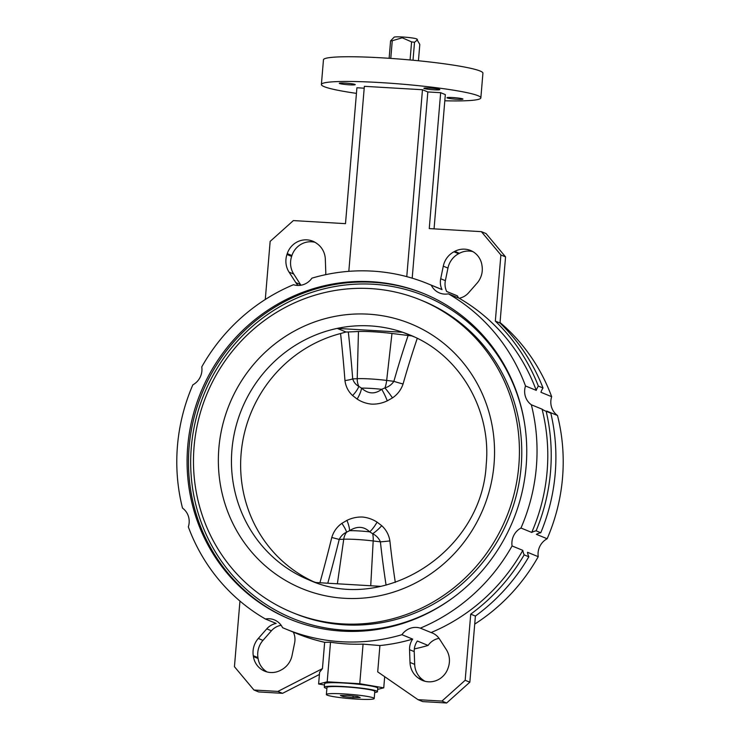 <?xml version="1.0" encoding="UTF-8"?>
<svg xmlns="http://www.w3.org/2000/svg" width="740" height="740" viewBox="0 0 740 740"><rect width="100%" height="100%" fill="white"/><g stroke="black" fill="none" stroke-linecap="round" stroke-linejoin="round"><path stroke-width="1.11" d="M319.921 582.759A860.213 476.144 -77 0 0 331.779 537.481C333.555 531.579 336.922 526.871 341.88 523.356L346.949 520.368C351.833 518 356.948 516.881 362.304 517.02C367.614 517.51 372.544 519.212 377.095 522.144L381.738 525.705C386.197 529.784 388.916 534.854 389.888 540.903A14.227 1.091 -6.2 0 1 380.406 541.856C378.834 538.248 376.262 535.538 372.673 533.725L369.713 531.857C363.867 526.288 357.143 525.89 349.558 530.673L346.579 532.19C343.397 533.596 340.946 536.01 339.216 539.432A869.241 481.139 103 0 1 327.783 583.222M380.776 586.348L315.878 582.519A132.46 127.003 112.3 0 1 308.996 579.938A132.46 127.003 112.3 0 1 231.925 449.883A132.46 127.003 112.3 0 1 337.218 328.394A132.46 127.003 112.3 0 1 402.634 332.251L337.218 328.394L346.024 332.01L348.318 331.964A869.241 491.897 93.4 0 1 352.703 378.899C353.84 382.33 355.885 384.828 358.826 386.373L361.527 388.13C368.178 394.032 374.903 394.429 381.683 389.314L384.92 387.908C388.74 386.77 391.728 384.569 393.884 381.322A14.227 1.388 -164.2 0 0 403.069 383.986C401.089 389.814 397.556 394.448 392.468 397.907L387.279 400.849C382.303 403.18 377.141 404.281 371.785 404.142C366.476 403.651 361.592 401.968 357.143 399.073L352.61 395.558C348.281 391.534 345.728 386.539 344.96 380.564A860.213 486.791 -86.6 0 0 340.567 333.536A132.46 127.003 112.3 0 0 241.111 453.648A132.46 127.003 112.3 0 0 313.621 581.723M344.96 380.564A14.227 2.766 -4.4 0 0 352.703 378.899L357.226 378.686A23.828 2.118 4.8 0 1 370.481 378.954A23.828 2.118 4.8 0 1 386.668 380.425L393.884 381.322A869.241 792.66 -86.8 0 1 408.129 335.488L391.969 333.472A27.121 2.405 -175.2 0 0 373.543 331.807A27.121 2.405 -175.2 0 0 358.447 331.502L348.318 331.964M390.776 58.414L392.256 40.746A16.003 1.415 -175.2 0 0 390.591 40.867L394.106 37.194A11.553 1.027 4.8 0 1 402.532 37A11.553 1.027 4.8 0 1 416.407 38.804L417.453 39.831L414.52 42.282A16.003 1.415 -175.2 0 0 411.597 41.884L402.218 37.786L392.256 40.746M389.129 58.303L390.591 40.867M538.239 556.684L527.49 552.271A16.891 16.197 112.3 0 0 528.841 556.776L524.17 554.861A16.891 16.197 112.3 0 1 522.819 550.357L512.071 545.954A16.891 16.197 112.3 0 1 511.941 541.911A16.891 16.197 112.3 0 1 520.979 528.018L531.727 532.43A16.891 16.197 112.3 0 1 536.112 530.821L540.783 532.735A190.245 182.41 112.3 0 0 555.213 473.517A190.245 182.41 112.3 0 0 550.828 413.188L546.157 411.274A16.891 16.197 112.3 0 1 545.269 410.95A16.891 16.197 112.3 0 1 542.078 409.174L531.329 404.762A16.891 16.197 112.3 0 1 524.697 389.952A16.891 16.197 112.3 0 1 525.511 385.966L536.25 390.378A16.891 16.197 112.3 0 1 538.341 386.077L543.021 387.991A16.891 16.197 112.3 0 0 540.931 392.293L551.67 396.696A16.891 16.197 -67.7 0 0 550.865 400.682A16.891 16.197 -67.7 0 0 557.498 415.492A186.693 179.006 112.3 0 1 547.147 538.748A16.891 16.197 -67.7 0 0 538.1 552.641A16.891 16.197 -67.7 0 0 538.239 556.684A186.693 179.006 112.3 0 1 474.719 624.088M547.147 538.748L536.398 534.345A16.891 16.197 112.3 0 1 540.783 532.735M472.86 251.609A19.758 18.944 112.3 0 0 459.42 253.284L454.749 251.369A19.758 18.944 112.3 0 1 470.585 250.49A19.758 18.944 112.3 0 1 481.916 265.077L482.055 265.984A20.443 19.601 112.3 0 1 482.23 270.96A20.443 19.601 112.3 0 1 477.023 283.198L468.577 292.809A16.891 16.197 112.3 0 1 459.17 298.248A186.693 179.006 112.3 0 1 536.25 390.378M522.819 550.357A186.693 179.006 112.3 0 1 431.096 632.543A16.891 16.197 112.3 0 1 432.253 632.959A16.891 16.197 112.3 0 1 439.505 639.027L446.266 649.535A20.443 19.601 112.3 0 1 449.374 662.263A20.443 19.601 112.3 0 1 448.366 667.175L448.079 668.054A19.758 18.944 112.3 0 1 422.559 680.476A19.758 18.944 112.3 0 1 418.886 678.441L418.165 677.923A20.443 19.601 112.3 0 1 410.006 662.448L409.553 649.692A16.891 16.197 112.3 0 1 412.67 639.101A186.693 179.006 112.3 0 1 379.916 645.548L377.705 671.874L418.026 699.679L441.956 701.085L465.173 680.282L470.723 614.145A190.245 182.41 112.3 0 0 524.17 554.861M281.32 625.531L280.83 625.337A16.891 16.197 112.3 0 0 271.423 630.776L262.978 640.387L258.306 638.463A20.443 19.601 112.3 0 0 253.274 655.686L253.413 656.593A19.758 18.944 112.3 0 0 264.735 671.18A19.758 18.944 112.3 0 0 280.58 670.301L281.385 669.876A20.443 19.601 112.3 0 0 292.05 655.501L294.622 642.93A16.891 16.197 112.3 0 0 294.918 640.877A16.891 16.197 112.3 0 0 293.336 632.127M271.423 630.776L266.752 628.861A16.891 16.197 112.3 0 1 276.159 623.422L265.41 619.01A16.891 16.197 112.3 0 1 274.346 619.889A16.891 16.197 112.3 0 1 282.56 627.668A186.693 179.006 112.3 0 0 286.084 629.157L296.832 633.56A186.693 179.006 112.3 0 0 324.657 642.302L330.512 642.209A186.693 179.006 -67.7 0 0 363.072 644.124L379.916 645.548M315.036 242.313A19.758 18.944 112.3 0 0 291.921 255.531L287.25 253.617A19.758 18.944 112.3 0 1 312.77 241.194A19.758 18.944 112.3 0 1 316.443 243.22L317.164 243.738A20.443 19.601 112.3 0 1 325.322 259.222L325.776 271.969A16.891 16.197 112.3 0 1 325.72 274.031A16.891 16.197 112.3 0 1 325.656 274.67M429.755 88.079A8.001 0.712 4.8 0 1 439.828 89.605A8.001 0.712 4.8 0 1 433.954 89.799A8.001 0.712 4.8 0 1 423.881 88.273A8.001 0.712 4.8 0 1 429.755 88.079M452.88 97.56A8.001 0.712 4.8 0 1 462.953 99.095A8.001 0.712 4.8 0 1 457.079 99.28A8.001 0.712 4.8 0 1 447.006 97.754A8.001 0.712 4.8 0 1 452.88 97.56M345.154 83.093A8.001 0.712 4.8 0 1 355.228 84.628A8.001 0.712 4.8 0 1 349.363 84.823A8.001 0.712 4.8 0 1 339.29 83.287A8.001 0.712 4.8 0 1 345.154 83.093M356.44 93.37A80.013 7.095 4.8 0 1 321.391 84.49A80.013 7.095 4.8 0 1 380.092 82.566A80.013 7.095 4.8 0 1 480.852 97.883A80.013 7.095 4.8 0 1 444.814 100.788M321.391 84.49L323.463 59.783A80.013 7.095 4.8 0 1 382.173 57.859A80.013 7.095 4.8 0 1 482.924 73.177L480.852 97.883M526.121 466.394A176.018 168.776 112.3 0 1 290.136 619.288A176.018 168.776 112.3 0 1 187.72 446.461A176.018 168.776 112.3 0 1 423.706 293.567A176.018 168.776 112.3 0 1 526.121 466.394M194.084 446.673A168.914 161.958 112.3 0 1 420.533 299.959A168.914 161.958 112.3 0 1 518.814 465.793A168.914 161.958 112.3 0 1 292.365 612.516A168.914 161.958 112.3 0 1 194.084 446.673M420.533 299.959L422.873 300.912A168.914 161.958 112.3 0 1 521.154 466.755A168.914 161.958 112.3 0 1 294.705 613.469L292.365 612.516M265.41 619.01A186.693 179.006 112.3 0 1 188.33 526.889A16.891 16.197 112.3 0 0 182.503 508.093A186.693 179.006 112.3 0 1 177.461 445.859A186.693 179.006 112.3 0 1 192.853 384.837A16.891 16.197 112.3 0 0 201.761 366.901A186.693 179.006 112.3 0 1 293.484 284.715A16.891 16.197 112.3 0 0 311.91 278.157A186.693 179.006 112.3 0 1 427.748 283.697A186.693 179.006 112.3 0 1 431.272 285.187L442.021 289.599A16.891 16.197 112.3 0 1 440.707 278.739L443.279 266.169A20.443 19.601 112.3 0 1 453.944 251.794L454.749 251.369M546.157 411.274A190.245 182.41 112.3 0 1 550.541 471.602A190.245 182.41 112.3 0 1 536.112 530.821M343.98 693.917A24.004 2.127 -175.2 0 0 326.368 694.499A24.004 2.127 -175.2 0 0 356.597 699.096A24.004 2.127 -175.2 0 0 374.209 698.514A24.004 2.127 -175.2 0 0 343.98 693.917M374.209 698.514L374.801 691.456A24.004 2.127 -175.2 0 0 344.572 686.859A24.004 2.127 -175.2 0 0 326.969 687.442L326.368 694.499M374.718 692.483A26.668 2.368 -175.2 0 0 377.456 691.678A26.668 2.368 -175.2 0 0 343.878 686.572A26.668 2.368 -175.2 0 0 324.305 687.22A26.668 2.368 -175.2 0 0 326.877 688.468M324.305 687.22L324.601 683.686A26.668 2.368 4.8 0 1 344.174 683.048A26.668 2.368 4.8 0 1 377.752 688.154L377.456 691.678M346.024 332.01L340.567 333.536M413.993 336.774L402.634 332.251A132.46 127.003 112.3 0 1 409.507 334.832C459.013 354.238 491.628 409.164 486.208 464.591C482.129 551.143 384.217 614.487 308.996 579.938M408.129 335.488L411.44 335.858M357.485 696.46L347.596 695.397L340.4 695.452L343.092 696.553L352.989 697.616L360.186 697.561L357.485 696.46M500.046 322.511A186.693 179.006 112.3 0 1 551.67 396.696M459.17 298.248L448.421 293.845A186.693 179.006 112.3 0 1 525.511 385.966M427.748 283.697L438.496 288.101A186.693 179.006 112.3 0 1 442.021 289.599M459.42 253.284L458.615 253.709L453.944 251.794M446.664 291.458L453.916 294.428A186.693 179.006 112.3 0 1 457.44 295.917L446.692 291.514A16.891 16.197 112.3 0 1 445.378 280.654L447.95 268.084A20.443 19.601 112.3 0 1 458.615 253.709M412.199 278.175L427.84 91.945L440.661 92.694L445.332 94.609L434.056 228.863M505.559 256.891L500.888 254.967L481.37 231.657L486.051 233.572L505.559 256.891L500 323.029A190.245 182.41 112.3 0 1 543.021 387.991M500.888 254.967L495.328 321.114A190.245 182.41 112.3 0 1 538.341 386.077M481.37 231.657L429.246 228.586L440.661 92.694M500 323.029L495.328 321.114M542.078 409.174A186.693 179.006 112.3 0 1 531.727 532.43M531.329 404.762A186.693 179.006 112.3 0 1 520.979 528.018M557.498 415.492L546.749 411.089A16.891 16.197 112.3 0 0 549.089 412.476M512.071 545.954A186.693 179.006 112.3 0 1 420.348 628.14L431.096 632.543M439.042 638.352A16.891 16.197 -67.7 0 0 428.09 645.428A186.693 179.006 112.3 0 1 414.345 648.915M428.09 645.428L417.342 641.016A16.891 16.197 112.3 0 0 414.224 651.607L414.678 664.363L410.006 662.448M412.67 639.101L401.931 634.698A186.693 179.006 112.3 0 1 286.084 629.157M298.127 285.464A16.891 16.197 112.3 0 1 295.824 282.634L289.062 272.135A20.443 19.601 112.3 0 1 286.963 254.495L287.25 253.617M265.281 299.496L270.156 241.388L293.373 220.585L345.497 223.656L356.911 87.764L364.2 88.19M291.921 255.531L291.634 256.41L286.963 254.495M300.958 285.233A16.891 16.197 112.3 0 1 300.496 284.548L293.734 274.05A20.443 19.601 112.3 0 1 291.634 256.41M363.072 644.124L359.751 683.714L383.746 687.839L377.65 689.403M384.68 676.684L383.746 687.839M348.818 271.339L364.358 86.321L422.466 89.734L406.769 276.64M427.84 91.945L422.466 89.734M448.421 293.845A16.891 16.197 112.3 0 1 439.495 292.966A16.891 16.197 112.3 0 1 431.272 285.187M401.931 634.698A16.891 16.197 112.3 0 1 420.348 628.14M457.44 295.917A16.891 16.197 -67.7 0 0 458.68 298.054M324.49 685.009L318.616 684.001L327.191 681.799L359.751 683.714M319.421 674.473L282.55 693.334L258.63 691.928L253.95 690.013L277.879 691.419L322.446 668.618L319.606 672.225L318.616 684.001M330.512 642.209L327.191 681.799M322.446 668.618L324.657 642.302M528.841 556.776A190.245 182.41 112.3 0 1 475.395 616.059L470.723 614.145M418.026 699.679L422.697 701.594L446.627 703L469.845 682.197L475.395 616.059M424.964 681.272A19.758 18.944 112.3 0 1 423.558 680.365L422.836 679.847A20.443 19.601 112.3 0 1 414.678 664.363M253.95 690.013L234.441 666.694L239.954 601.074M266.752 628.861L258.306 638.463M267.14 671.976A19.758 18.944 112.3 0 1 258.084 658.508L257.946 657.601A20.443 19.601 112.3 0 1 262.978 640.387M282.55 693.334L277.879 691.419M469.845 682.197L465.173 680.282M446.627 703L441.956 701.085M353.128 695.989L352.989 697.616M343.184 695.434L343.092 696.553M418.433 60.763L419.802 44.446L416.592 38.98M416.879 38.998A11.553 1.027 4.8 0 1 417.046 39.118L417.453 39.831M410.071 59.958L411.597 41.884M413.013 60.227L414.52 42.282M331.779 537.481L339.216 539.432L343.739 539.229L337.375 583.786M358.447 331.502L357.226 378.686A14.227 11.711 -92.6 0 0 358.826 386.373A14.227 4.338 -45.4 0 1 352.61 395.558M387.279 400.849A14.227 2.442 -113.5 0 0 381.683 389.314A19.693 1.748 -175.2 0 0 370.805 388.398A19.693 1.748 -175.2 0 0 361.527 388.13A14.227 4.412 -58.7 0 1 357.143 399.073M391.969 333.472L386.668 380.425A14.227 5.827 -82.9 0 1 384.92 387.908A14.227 1.591 -125.8 0 1 392.468 397.907M341.88 523.356A14.227 2.738 -127 0 1 346.579 532.19A14.227 11.711 -92.6 0 0 343.739 539.229A23.828 2.118 -175.2 0 1 356.995 539.497A23.828 2.118 -175.2 0 1 373.182 540.959A14.227 5.827 -82.9 0 0 372.673 533.725A14.227 3.191 -46 0 0 381.738 525.705M346.949 520.368A14.227 3.275 -114.2 0 1 349.558 530.673A19.693 1.748 4.8 0 1 358.835 530.941A19.693 1.748 4.8 0 1 369.713 531.857A14.227 3.58 -58.9 0 0 377.095 522.144M386.077 585.109A869.241 781.903 -105.3 0 1 380.406 541.856L373.182 540.959L370.731 585.756M290.839 619.574A176.018 168.776 112.3 0 1 189.116 447.034A176.018 168.776 112.3 0 1 424.399 293.854M453.343 597.495A174.242 167.064 112.3 0 1 273.8 609.177A174.242 167.064 112.3 0 1 191.299 447.33A174.242 167.064 112.3 0 1 352.175 284.373A174.242 167.064 112.3 0 1 524.614 423.668M218.864 448.135A143.125 137.233 112.3 0 1 368.381 314.167A143.125 137.233 112.3 0 1 494.033 464.341A143.125 137.233 112.3 0 1 344.526 598.299A143.125 137.233 112.3 0 1 218.864 448.135M293.734 274.05L289.062 272.135M300.496 284.548L295.824 282.634M257.946 657.601L253.274 655.686M258.084 658.508L253.413 656.593M414.224 651.607L409.553 649.692M422.836 679.847L418.165 677.923M423.558 680.365L418.886 678.441M445.378 280.654L440.707 278.739M447.95 268.084L443.279 266.169M389.888 540.903A860.213 773.79 74.7 0 0 395.308 582.38M417.268 338.328A860.213 784.437 93.2 0 0 403.069 383.986"/></g></svg>
